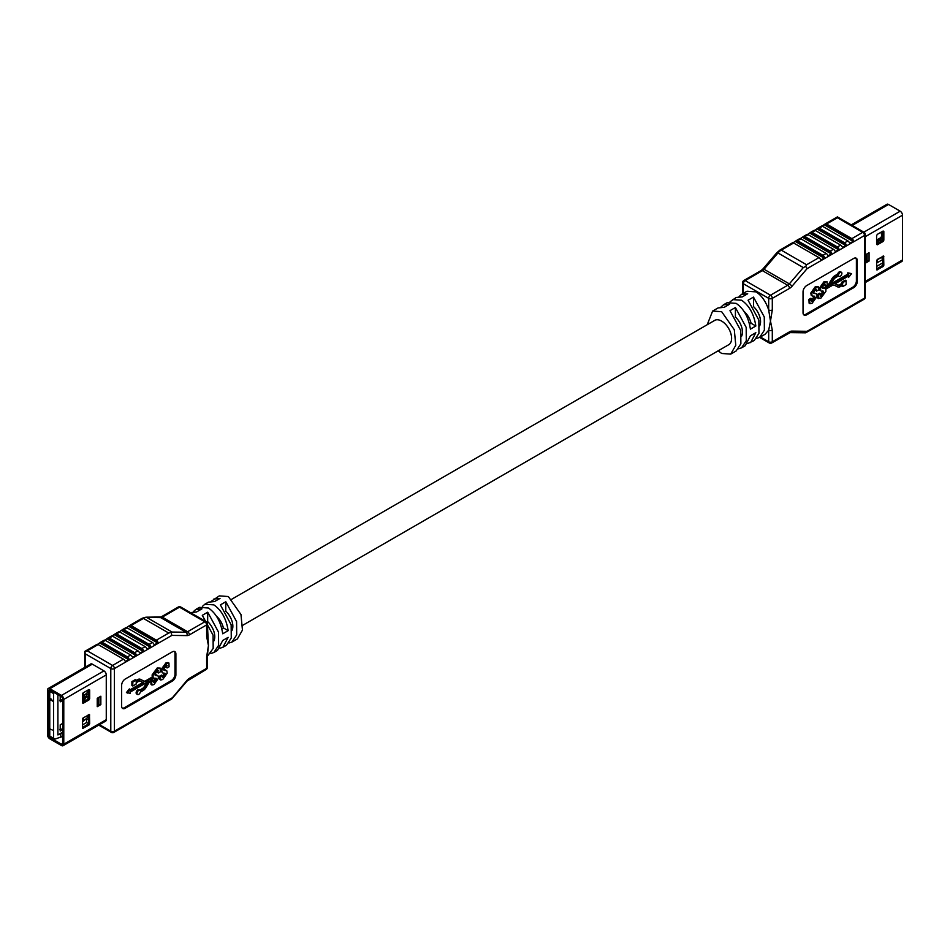 <?xml version="1.0" encoding="UTF-8"?>
<svg xmlns="http://www.w3.org/2000/svg" width="950" height="950" viewBox="0 0 950 950"><rect width="100%" height="100%" fill="white"/><g stroke="black" fill="none" stroke-linecap="round" stroke-linejoin="round"><path stroke-width="1.43" d="M759.608 325.886A14.036 8.099 -120 0 0 753.469 306.577L753.409 306.613M881.149 241.288A5.878 3.396 -120 0 0 880.555 239.899L877.456 241.692M880.555 239.899L881.434 238.248L877.456 240.552M882.693 234.412L880.828 237.631L876.601 240.101M865.426 260.763L866.602 260.086L866.602 261.167M876.601 243.034L877.456 242.535L877.456 240.457L876.601 240.944M876.601 266.416L882.693 262.901M876.601 263.079L882.693 259.564M877.456 259.659L881.066 257.581L882.693 258.519M876.601 262.248L877.456 261.749L877.456 259.35M881.161 238.414L882.693 239.305M882.693 237.215L881.766 236.681M881.066 238.462L881.066 237.441M876.719 240.029L877.456 240.457M882.467 240.077L882.467 239.174M865.426 263.162L869.048 261.072L869.048 252.724L865.426 254.814L865.426 263.162M865.426 261.844L867.148 260.858L869.048 261.072M851.259 224.877L886.908 204.297A3.277 1.888 60 0 1 888.535 204.464L900.184 211.185A3.277 1.888 60 0 1 902.5 215.199L902.5 259.967A3.277 1.888 60 0 1 901.823 261.464L865.272 282.566M877.325 259.421L876.601 260.68L876.814 269.919L883.12 266.522L883.832 265.276L883.631 256.037L877.325 259.421M883.12 241.466L883.832 240.208L883.832 231.444L883.12 231.028L877.325 234.365L876.601 235.624L876.601 244.388L877.325 244.803L883.12 241.466L881.98 240.813L882.693 239.554L882.693 231.266M876.601 268.969L881.98 265.869L882.693 264.611L882.693 256.322M876.601 243.912L881.98 240.813M714.151 320.72A14.06 8.123 60 0 1 714.626 320.411A14.06 8.123 60 0 1 721.668 321.112A14.06 8.123 60 0 1 730.847 333.497A14.06 8.123 60 0 1 728.697 344.767A14.06 8.123 60 0 1 728.187 345.028M747.614 343.567L754.205 340.539L758.943 333.343L758.848 320.091L748.066 300.224L753.492 297.101L764.275 316.956L764.37 330.208L759.632 337.404L756.651 338.343M707.204 324.734L712.631 311.066L721.668 311.707L734.303 329.733L735.775 345.301L730.704 354.113L736.119 350.978L740.869 343.781L740.762 330.529L729.98 310.674L735.407 307.539L746.189 327.394L746.284 340.658L741.546 347.854L738.578 348.781M730.704 354.113L721.668 353.471L718.153 350.823M750.595 342.629L755.832 332.69L750.405 335.825L745.168 345.764L741.546 347.854M730.063 301.779L736.131 297.493L742.283 296.887L747.697 293.752L741.558 294.358L746.985 291.234L756.022 291.876C761.579 295.391 765.807 301.411 768.681 309.949L770.486 321.112L768.681 330.173L765.059 334.281L759.632 337.404L769.215 342.95A2.553 2.553 0 0 0 771.768 342.95L790.139 332.619L805.719 332.809L807.096 331.301L864.524 298.134L864.524 235.493L807.096 268.648L805.719 266.451L803.296 267.579L777.979 252.961L764.026 269.254L789.343 283.872L803.296 267.579M732.521 299.582L741.558 300.224C749.241 305.544 754.003 314.141 755.832 326.004L751.07 323.261A14.06 8.123 60 0 0 744.194 311.553M712.631 311.066L718.046 307.931L724.197 307.325L729.624 304.202L723.472 304.808L727.094 302.717L736.131 303.359C743.814 308.679 748.576 317.276 750.405 329.139L755.832 326.004M741.558 294.358L739.112 296.554M723.472 304.808L721.026 307.004M841.842 285.772L842.745 286.556L842.745 285.249L840.643 286.461A6.377 3.681 120 0 1 837.556 286.829L834.421 285.238A4.798 2.767 -60 0 0 832.105 285.522L825.788 289.168L825.93 291.27L820.859 298.181L817.843 298.098L817.689 294.346L819.684 293.194L821.394 296.056L823.887 292.6L820.871 290.831L820.444 288.503L824.956 282.15L826.987 281.675L827.272 284.905L825.277 286.045L824.386 284.359L822.51 287.09L822.641 288.349L824.648 288.527L822.415 287.969M820.242 295.664L822.949 291.08M820.871 290.831L819.969 290.308L819.541 287.981L824.054 281.627L826.987 281.675M825.277 286.045L823.484 283.836M842.745 286.556L846.141 284.596L846.141 280.678L842.745 282.637L842.745 283.943L840.655 285.154A4.798 2.767 -60 0 1 838.328 285.428L835.097 283.789L848.682 275.939L848.682 277.246L851.592 273.612L848.682 273.363L848.682 274.657L830.288 285.273L833.518 279.894A4.798 2.767 -60 0 1 835.834 277.495L838.613 275.892A2.399 1.389 120 0 0 839.004 276.391A2.399 1.389 120 0 0 841.403 275.013A2.399 1.389 120 0 0 841.403 272.246L840.501 271.724A2.399 1.389 120 0 0 837.698 274.063L834.931 275.666A6.377 3.681 120 0 0 831.844 278.861L828.709 284.086A4.798 2.767 -60 0 1 826.381 286.484L823.745 288.004M851.592 273.612L847.78 272.84L847.78 274.134L831.25 283.67M847.78 276.462L848.682 277.246M846.141 280.678L845.239 280.155L841.842 282.114L841.842 283.421L839.752 284.632A4.798 2.767 -60 0 1 837.425 284.905L835.157 283.753M810.006 303.668L809.103 303.145L808.949 299.392L810.944 298.241L812.654 301.114L815.148 297.647L812.131 295.889L811.704 293.562L816.216 287.197L818.247 286.722L818.532 289.952L816.537 291.104L815.646 289.406L813.758 292.137L813.889 293.396L816.596 293.811L817.178 296.317L812.107 303.228L810.006 303.668L809.637 300.758L811.846 298.763M811.49 300.711L814.209 296.127M812.131 295.889L811.229 295.367L810.801 293.039L815.302 286.674L818.247 286.722M816.537 291.104L814.744 288.895M813.663 293.016L816.596 293.811M803.688 314.759A5.118 2.957 120 0 0 805.754 314.319L852.768 287.173A5.118 2.957 120 0 0 856.389 280.915L856.389 260.027A5.118 2.957 120 0 0 855.736 258.02M792.193 243.01A2.553 1.472 60 0 1 792.359 242.879A2.553 1.472 60 0 1 793.63 243.01L818.947 257.628A2.553 1.472 60 0 1 820.396 259.303L821.216 259.766L824.113 258.103L824.374 256.999A2.553 1.472 -120 0 0 822.926 255.324L826.191 253.448A2.553 1.472 60 0 1 827.628 255.123L828.459 255.598L831.345 253.923L831.618 252.819A2.553 1.472 -120 0 0 830.169 251.156L833.423 249.268A2.553 1.472 60 0 1 834.872 250.942L835.691 251.417L838.577 249.743L838.85 248.651A2.553 1.472 -120 0 0 837.401 246.976L840.655 245.1A2.553 1.472 60 0 1 842.104 246.763L842.923 247.237L845.821 245.575L846.082 244.471A2.553 1.472 -120 0 0 844.633 242.796L847.887 240.92A2.553 1.472 60 0 1 849.336 242.594L850.155 243.069L853.053 241.395L853.314 240.291A2.553 1.472 -120 0 0 851.865 238.628L862.719 232.358L837.401 217.74L837.401 216.885L863.989 232.239A2.553 1.472 -60 0 0 862.719 232.358A2.553 1.472 60 0 1 864.524 235.493A2.553 1.472 0 0 0 865.272 234.448A2.553 2.553 0 0 0 863.989 232.239M799.425 238.83A2.553 1.472 60 0 1 799.591 238.711A2.553 1.472 60 0 1 800.874 238.83L826.191 253.448M800.874 238.83L797.62 240.718L822.926 255.324M806.657 234.662A2.553 1.472 60 0 1 806.823 234.531A2.553 1.472 60 0 1 808.106 234.662L833.423 249.268M808.106 234.662L804.852 236.538L830.169 251.156M813.889 230.482A2.553 1.472 60 0 1 814.055 230.351A2.553 1.472 60 0 1 815.337 230.482L840.655 245.1M815.337 230.482L812.084 232.358L837.401 246.976M821.121 226.302A2.553 1.472 60 0 1 821.299 226.171A2.553 1.472 60 0 1 822.569 226.302L847.887 240.92M822.569 226.302L819.316 228.178L844.633 242.796M837.401 217.74L826.547 224.01L851.865 238.628M803.035 312.752A5.118 2.957 120 0 0 804.104 315.091A5.118 2.957 120 0 0 806.657 314.842L853.67 287.696A5.118 2.957 120 0 0 857.292 281.438L857.292 260.549A5.118 2.957 120 0 0 856.235 258.21A5.118 2.957 120 0 0 853.67 258.459L806.657 285.606A5.118 2.957 120 0 0 803.035 291.876L803.035 312.752M789.509 288.408A7.671 4.429 120 0 0 791.979 286.294A2.553 0.641 -139.4 0 0 789.343 283.872A5.118 2.957 120 0 1 787.704 285.273A2.553 1.472 60 0 1 789.509 288.408L772.303 298.348A2.553 1.472 60 0 0 770.486 295.212L787.704 285.273L762.387 270.655L745.168 280.594L770.486 295.212A2.553 1.472 120 0 0 768.681 298.348L768.681 309.949A2.553 1.472 -0 0 0 772.303 309.949L770.486 321.112L772.303 330.173A2.553 1.472 180 0 1 768.681 330.173L768.681 341.774A2.553 1.472 120 0 0 769.215 342.95M749.538 324.14L751.07 323.261M753.492 297.101L753.492 306.565A14.06 8.123 60 0 1 759.608 325.957M741.523 336.395A14.06 8.123 60 0 0 735.407 317.003L735.324 317.051M823.472 322.371A2.553 1.472 -120 0 0 824.208 322.276A2.553 1.472 -120 0 0 824.374 322.145L820.396 324.449A2.553 1.472 60 0 1 820.23 324.579L805.719 332.809M830.704 318.191A2.553 1.472 -120 0 0 831.44 318.096A2.553 1.472 -120 0 0 831.618 317.977L827.628 320.269A2.553 1.472 60 0 1 827.462 320.399L824.208 322.276M837.947 314.011A2.553 1.472 -120 0 0 838.684 313.928A2.553 1.472 -120 0 0 838.85 313.797L834.872 316.089A2.553 1.472 60 0 1 834.706 316.219L831.44 318.096M845.179 309.843A2.553 1.472 -120 0 0 845.916 309.747A2.553 1.472 -120 0 0 846.082 309.617L842.104 311.921A2.553 1.472 60 0 1 841.938 312.039L838.684 313.928M852.411 305.662A2.553 1.472 -120 0 0 853.148 305.567A2.553 1.472 -120 0 0 853.314 305.449L849.336 307.741A2.553 1.472 60 0 1 849.169 307.871L845.916 309.747M826.547 224.01A2.553 1.472 -120 0 0 825.277 223.879A2.553 1.472 -120 0 0 825.111 224.01L822.035 226.088M849.336 242.594L850.155 243.069L849.336 242.594M819.316 228.178A2.553 1.472 -120 0 0 818.033 228.059A2.553 1.472 -120 0 0 817.867 228.178L814.791 230.268M842.104 246.763L842.923 247.237L842.104 246.763M812.084 232.358A2.553 1.472 -120 0 0 810.801 232.227A2.553 1.472 -120 0 0 810.635 232.358L807.559 234.436M834.872 250.942L835.691 251.417L834.872 250.942M804.852 236.538A2.553 1.472 -120 0 0 803.569 236.408A2.553 1.472 -120 0 0 803.403 236.538L800.328 238.616M797.62 240.718A2.553 1.472 -120 0 0 796.337 240.588A2.553 1.472 -120 0 0 796.171 240.718L793.096 242.796M820.396 259.303L821.216 259.766L820.396 259.303M842.745 282.637L841.842 282.114M842.745 283.943L841.842 283.421M848.682 273.363L847.78 272.84M848.682 274.657L847.78 274.134M841.403 272.246A2.399 1.389 120 0 0 838.613 274.586L837.698 274.063M838.613 274.586L835.834 276.189A6.377 3.681 120 0 0 832.746 279.383L829.611 284.596A4.798 2.767 -60 0 1 827.284 287.007L824.648 288.527M825.229 284.204L824.386 284.359M823.508 291.246L822.356 291.044M820.515 296.174L821.394 296.056L820.491 295.533M818.746 298.621L818.591 294.868L820.586 293.716M816.489 289.251L815.646 289.406M814.756 296.305L813.604 296.091M811.775 301.221L812.654 301.114L811.751 300.592M809.637 300.758L808.735 300.236M809.851 299.915L808.949 299.392M815.148 297.647L814.245 297.124M811.704 293.562L810.801 293.039M816.216 287.197L815.302 286.674M815.136 293.526L814.233 293.004M823.887 288.479L822.985 287.957M818.377 295.711L817.475 295.189M818.591 294.868L817.689 294.346M823.887 292.6L822.985 292.077M820.444 288.503L819.541 287.981M824.956 282.15L824.054 281.627M735.407 317.003L735.407 307.539M793.63 243.01L781.268 250.147L806.586 264.765L805.719 266.451M62.368 728.982L59.517 729.493M62.368 699.746L59.517 700.257M97.316 705.304L97.316 704.223L98.907 703.309M82.757 693.251A2.042 1.176 -0 0 0 83.469 692.788L83.647 692.597M88.528 691.481L83.469 696.124A2.042 1.176 180 0 1 82.496 696.671L82.436 696.682M87.851 692.004L87.851 690.163M82.436 701.694L82.496 701.682A2.042 1.176 -0 0 0 83.469 701.136L86.83 696.492L86.106 696.077M87.851 699.283L87.851 696.457M85.215 696.587L82.436 700.364M82.757 718.307A2.042 1.176 -0 0 0 83.469 717.844L83.647 717.654M88.528 716.538L83.469 721.193A2.042 1.176 180 0 1 82.496 721.727L82.436 721.739M87.851 717.06L87.851 715.219M50.374 729.125L52.321 730.039M50.873 698.761L52.772 701.064L50.374 699.889L50.873 698.761L52.594 701.124M55.005 739.1L53.556 738.257L53.556 693.571L49.756 691.374L49.756 736.072L55.005 739.1L62.641 736.357M82.436 724.921L86.652 722.499L88.457 723.532M88.528 719.827L86.652 718.734L84.586 719.922M86.652 722.499L86.652 718.734M82.436 698.203L86.652 695.768L88.528 696.849M88.528 694.759L86.652 693.678L84.586 694.866M86.652 695.768L86.652 693.678M57.902 694.676L57.902 734.92L62.641 732.177M62.641 729.671L60.218 731.072L60.218 724.814L62.641 723.413M62.641 700.447L60.218 701.836L60.218 696.018M57.902 734.92L62.641 733.02M60.788 734.089L60.788 737.426M55.005 691.897L53.556 693.571M51.098 699.331L52.036 700.625L51.098 699.331M51.276 699.58L51.775 700.269M84.978 699.438L83.837 698.773M100.843 704.591L100.843 696.231L97.232 698.321L97.232 706.681L100.843 704.591L98.907 704.366L98.907 697.359M97.232 705.363L98.942 704.366M47.678 712.417L47.5 734.801A3.277 1.888 -120 0 0 49.816 738.815L61.465 745.536A3.277 1.888 -120 0 0 63.092 745.703A3.277 1.888 -120 0 0 63.781 744.194L63.781 699.426A3.277 1.888 -120 0 0 61.465 695.424L49.816 688.703A3.277 1.888 -120 0 0 48.177 688.536A3.277 1.888 -120 0 0 47.5 690.033L47.5 712.31L49.317 712.583M49.317 712.797L48.64 713.177L48.64 735.466A1.662 0.962 -120 0 0 49.816 737.497L61.465 744.218A1.662 0.962 -120 0 0 62.296 744.301A1.662 0.962 -120 0 0 62.641 743.541L62.641 698.773A1.662 0.962 -120 0 0 61.465 696.742L49.816 690.009A1.662 0.962 -120 0 0 48.984 689.926A1.662 0.962 -120 0 0 48.64 690.686L48.64 712.975M88.944 699.972L89.668 698.725L89.668 689.949L88.944 689.534L83.161 692.871L82.436 694.129L82.436 702.893L83.161 703.309L88.944 699.972L87.804 699.319L88.528 698.06L88.528 689.771M83.161 717.927L82.436 719.186L82.65 728.424L88.944 725.028L89.668 723.781L89.454 714.543L83.161 717.927M48.64 713.177L47.5 712.524M82.436 702.418L87.804 699.319M82.436 727.474L87.804 724.375L88.528 723.116L88.528 714.828M207.646 621.704L207.717 612.192L218.5 632.059L218.607 645.311L213.869 652.508L210.888 653.446M207.385 656.248L213.18 648.446L213.073 635.182L202.303 615.327L207.717 612.192M225.732 611.266L225.803 601.754L236.586 621.609L236.692 634.873L231.954 642.069L228.974 642.996M213.869 652.508L217.479 650.418L222.727 640.478L228.154 637.343L222.906 647.283L226.527 645.193L231.266 637.996L231.159 624.744L220.376 604.889L225.803 601.754M231.954 642.069L237.369 638.934L242.452 630.123L240.979 614.543L228.333 596.529L219.296 595.888L211.422 601.219M190.38 612.584L196.507 611.99L201.934 608.855L195.795 609.461L199.405 607.371L208.442 608.012C216.137 613.332 220.887 621.929 222.727 633.793L228.154 630.669C226.314 618.794 221.552 610.197 213.869 604.877L204.832 604.236L202.386 606.433M188.896 679.464A2.553 1.472 -120 0 0 189.418 678.3A7.671 4.429 120 0 0 186.96 680.414A2.553 0.641 40.6 0 1 187.091 681.031L206.102 669.524A2.553 2.553 0 0 0 207.385 667.316L207.385 655.714A2.553 1.472 180 0 0 207.385 655.702L208.442 645.596L207.385 623.877A2.553 2.553 0 0 0 206.102 621.668A2.553 1.472 120 0 0 204.832 621.799L179.514 607.181L162.296 617.12L187.613 631.726L204.832 621.799A2.553 1.472 -120 0 1 206.637 624.922L189.418 634.861A2.553 1.472 -120 0 0 187.613 631.726A5.118 2.957 -60 0 1 185.974 632.225L160.657 617.607L146.704 617.429L172.021 632.047L185.974 632.225A2.553 1.983 -89.3 0 1 186.96 635.597A7.671 4.429 120 0 0 189.418 634.861M222.906 647.283L219.937 648.221M195.795 609.461L193.349 611.658M204.832 604.236L208.454 602.146L214.593 601.54L220.02 598.417L213.881 599.023M136.183 680.153L132.798 682.112L131.896 681.589L135.28 679.63L136.183 681.459L138.284 680.248A6.377 3.681 120 0 1 141.372 679.867L144.507 681.471A4.798 2.767 -60 0 0 146.834 681.186L153.152 677.54L152.249 677.018L152.107 674.916L157.178 668.004L160.182 668.087L160.336 671.84L158.353 672.992L157.534 670.641L155.052 674.108L158.056 675.866L158.484 678.193L153.983 684.558L151.952 685.033L151.656 681.803L153.651 680.651L154.541 682.337L156.429 679.618L156.299 678.359L154.292 678.181L151.644 679.701A4.798 2.767 -60 0 0 149.328 682.1L146.193 687.313A6.377 3.681 120 0 1 143.106 690.519L140.327 692.123A2.399 1.389 120 0 1 137.536 694.462L136.622 693.939A2.399 1.389 120 0 1 136.622 691.172A2.399 1.389 120 0 1 139.021 689.783L139.923 690.306A2.399 1.389 120 0 0 137.536 691.695A2.399 1.389 120 0 0 137.536 694.462M158.353 672.992L157.439 672.469L157.795 670.522M155.088 675.106L158.056 675.866M151.952 685.033L151.038 684.511L150.753 681.281L152.748 680.129L153.651 680.651M153.437 681.922L155.622 678.217M146.787 682.504L144.519 686.28A4.798 2.767 -60 0 1 142.191 688.691L139.662 690.151M132.798 682.112L132.798 686.019L136.183 684.059L136.183 682.765L138.284 681.554A4.798 2.767 -60 0 1 140.6 681.269L143.842 682.919L130.257 690.757L129.343 688.94L126.433 692.562L130.257 693.346L130.257 692.051L148.651 681.435L145.421 686.803A4.798 2.767 -60 0 1 143.094 689.213L140.327 690.804A2.399 1.389 120 0 0 139.923 690.306M142.88 682.432L130.257 689.712M131.896 681.589L131.896 685.496L132.798 686.019M152.249 677.018L145.932 680.663A4.798 2.767 -60 0 1 143.604 680.948L140.469 679.345A6.377 3.681 120 0 0 137.382 679.725L136.183 680.414M162.343 672.885L160.847 669.857L165.917 662.946L168.031 662.518L168.934 663.041L169.076 666.793L167.093 667.945L166.274 665.594L163.792 669.061L166.796 670.819L167.236 673.146L162.723 679.511L160.692 679.986L160.408 676.756L162.402 675.604L163.293 677.291L165.169 674.559L165.039 673.312L162.343 672.885L161.749 670.379L166.82 663.468L168.934 663.041M167.093 667.945L166.191 667.422L166.535 665.475M163.828 670.059L166.796 670.819M160.692 679.986L159.79 679.464L159.505 676.234L161.488 675.082L162.402 675.604M162.189 676.875L164.362 673.17M122.289 708.166A5.118 2.957 120 0 0 124.355 707.726L171.368 680.58A5.118 2.957 120 0 0 174.99 674.31L174.99 653.434A5.118 2.957 120 0 0 174.349 651.415M103.918 640.383A2.553 1.472 60 0 1 104.084 640.252A2.553 1.472 60 0 1 105.367 640.383L130.684 655.001A2.553 1.472 60 0 1 132.133 656.664L132.952 657.139L135.838 655.464L136.111 654.372A2.553 1.472 -120 0 0 134.662 652.697L137.916 650.821A2.553 1.472 60 0 1 139.365 652.496L140.184 652.959L143.082 651.296L143.343 650.192A2.553 1.472 -120 0 0 141.894 648.518L145.148 646.641A2.553 1.472 60 0 1 146.597 648.316L147.416 648.791L150.314 647.116L150.575 646.012A2.553 1.472 -120 0 0 149.126 644.349L152.38 642.461A2.553 1.472 60 0 1 153.829 644.136L154.648 644.611L157.546 642.936L157.807 641.844A2.553 1.472 -120 0 0 156.37 640.169L168.732 633.033L172.021 632.047M105.367 640.383L102.113 642.259L127.431 656.877L130.684 655.001M111.15 636.203A2.553 1.472 60 0 1 111.316 636.072A2.553 1.472 60 0 1 112.599 636.203L137.916 650.821M112.599 636.203L109.345 638.079L134.662 652.697M118.382 632.023A2.553 1.472 60 0 1 118.56 631.904A2.553 1.472 60 0 1 119.831 632.023L145.148 646.641M119.831 632.023L116.577 633.911L141.894 648.518M125.626 627.855A2.553 1.472 60 0 1 125.792 627.724A2.553 1.472 60 0 1 127.074 627.855L152.38 642.461M127.074 627.855L123.809 629.731L149.126 644.349M168.732 633.033L143.414 618.414L131.053 625.551L156.37 640.169M96.686 644.551A2.553 1.472 60 0 1 96.853 644.432A2.553 1.472 60 0 1 98.135 644.551L123.452 659.169A2.553 1.472 60 0 1 124.889 660.844L125.721 661.319L128.606 659.644L128.879 658.552A2.553 1.472 -120 0 0 127.431 656.877M175.893 653.956A5.118 2.957 120 0 0 174.836 651.605A5.118 2.957 120 0 0 172.283 651.866L125.258 679.012A5.118 2.957 120 0 0 121.647 685.271L121.647 706.159A5.118 2.957 120 0 0 122.704 708.498A5.118 2.957 120 0 0 125.258 708.237L172.283 681.102A5.118 2.957 120 0 0 175.893 674.832L175.893 653.956L174.99 653.434M207.385 655.714A2.553 1.472 180 0 1 206.637 656.747L208.442 645.596L206.637 636.536A2.553 1.472 0 0 0 207.385 635.491M103.954 721.002A3.277 1.888 -120 0 0 105.593 721.169A3.277 1.888 -120 0 0 106.269 719.661L106.269 674.892A3.277 1.888 -120 0 0 103.954 670.89L92.316 664.157A3.277 1.888 -120 0 0 90.677 664.002L48.177 688.536M221.861 628.793L223.381 627.914A14.06 8.123 -120 0 0 216.505 616.206M207.717 621.668A14.06 8.123 60 0 1 213.833 641.048M225.803 611.218A14.06 8.123 60 0 1 231.919 630.61M131.053 625.551A2.553 1.472 -120 0 0 129.77 625.421A2.553 1.472 -120 0 0 129.604 625.551L126.528 627.629M153.829 644.136L154.648 644.611L153.829 644.136M123.809 629.731A2.553 1.472 -120 0 0 122.538 629.601A2.553 1.472 -120 0 0 122.372 629.731L119.296 631.809M146.597 648.316L147.416 648.791L146.597 648.316M116.577 633.911A2.553 1.472 -120 0 0 115.294 633.781A2.553 1.472 -120 0 0 115.128 633.911L112.052 635.989M139.365 652.496L140.184 652.959L139.365 652.496M109.345 638.079A2.553 1.472 -120 0 0 108.062 637.961A2.553 1.472 -120 0 0 107.896 638.079L104.821 640.158M132.133 656.664L132.952 657.139L132.133 656.664M102.113 642.259A2.553 1.472 -120 0 0 100.831 642.129A2.553 1.472 -120 0 0 100.664 642.259L97.589 644.337M124.889 660.844L125.721 661.319L124.889 660.844M127.965 723.912A2.553 1.472 -120 0 0 128.701 723.829A2.553 1.472 -120 0 0 128.879 723.698L124.889 725.99A2.553 1.472 60 0 1 124.723 726.121L113.881 732.379A2.553 1.472 -120 0 0 114.416 731.215L171.843 698.048L171.249 699.117L186.96 680.414M135.209 719.732A2.553 1.472 -120 0 0 135.945 719.649A2.553 1.472 -120 0 0 136.111 719.518L132.133 721.822A2.553 1.472 60 0 1 131.967 721.941L128.701 723.829M142.441 715.564A2.553 1.472 -120 0 0 143.177 715.469A2.553 1.472 -120 0 0 143.343 715.338L139.365 717.642A2.553 1.472 60 0 1 139.199 717.773L135.945 719.649M149.673 711.384A2.553 1.472 -120 0 0 150.409 711.289A2.553 1.472 -120 0 0 150.575 711.17L146.597 713.462A2.553 1.472 60 0 1 146.431 713.592L143.177 715.469M156.904 707.204A2.553 1.472 -120 0 0 157.641 707.121A2.553 1.472 -120 0 0 157.807 706.99L153.829 709.282A2.553 1.472 60 0 1 153.662 709.413L150.409 711.289M130.257 689.462L127.336 693.084M153.152 677.54L153.009 675.426L158.08 668.527L160.182 668.087M153.698 682.504L154.541 682.337L153.639 681.815M155.432 675.45L156.584 675.652L155.681 675.129M158.424 670.534L157.534 670.641M162.45 677.457L163.293 677.291L162.379 676.768M164.172 670.403L165.324 670.605L164.421 670.082M167.164 665.487L166.274 665.594M161.749 670.379L160.847 669.857M166.82 663.468L165.917 662.946M167.283 667.197L166.381 666.674M160.408 676.756L159.505 676.234M165.169 674.559L164.267 674.037M153.009 675.426L152.107 674.916M158.08 668.527L157.178 668.004M158.543 672.244L157.629 671.721M151.656 681.803L150.753 681.281M156.429 679.618L155.527 679.096M223.381 627.914L228.154 630.669M186.96 635.597L171.843 635.408L171.249 632.759M98.135 644.551L87.281 650.821L84.728 651.427L85.476 653.956L85.476 667.007M880.555 237.821A5.878 3.396 -120 0 0 880.899 232.299M865.272 281.461L902.5 259.967M865.272 236.692L902.5 215.199M863.859 232.156L900.184 211.185M852.221 225.435L888.535 204.464M882.693 239.554L883.832 240.208M883.12 231.028L883.832 231.444M876.601 244.388L877.325 244.803M883.12 256.084L883.832 256.5M882.693 264.611L883.832 265.276M881.98 265.869L883.12 266.522M876.601 269.444L877.325 269.859M866.637 254.113L866.637 260.929M867.101 253.84L867.101 260.846M806.586 264.765L818.947 257.628M760.368 336.977L768.681 341.774A2.553 1.472 180 0 0 772.303 341.774L789.509 331.835A2.553 1.472 60 0 1 788.975 333.011M772.303 309.949L772.303 298.348A2.553 1.472 0 0 1 768.681 298.348L743.363 283.729L743.363 293.324M772.303 330.173L772.303 341.774A2.553 1.472 60 0 1 771.768 342.95M807.096 331.301L791.979 331.099A7.671 4.429 120 0 0 789.509 331.835M807.096 268.648L791.979 286.294M824.279 224.782L853.053 241.395M825.111 224.01L853.314 240.291M817.047 228.962L845.821 245.575M817.867 228.178L846.082 244.471M809.816 233.142L838.577 249.743M810.635 232.358L838.85 248.651M802.584 237.31L831.345 253.923M803.403 236.538L831.618 252.819M795.352 241.49L824.113 258.103M796.171 240.718L824.374 256.999M805.754 314.319L806.657 314.842M856.389 260.027L857.292 260.549M856.389 280.915L857.292 281.438M852.768 287.173L853.67 287.696M840.655 285.154L839.752 284.632M838.328 285.428L837.425 284.905M835.834 276.189L834.931 275.666M832.746 279.383L831.844 278.861M829.611 284.596L828.709 284.086M827.284 287.007L826.381 286.484M791.979 331.099A2.553 1.983 90.7 0 1 790.139 332.619M865.272 297.089A2.553 1.472 0 0 1 864.524 298.134A2.553 1.472 60 0 1 863.989 299.309A2.553 2.553 0 0 0 865.272 297.089L865.272 234.448M742.615 282.684A2.553 1.472 -0 0 0 743.363 283.729A2.553 1.472 -60 0 1 745.168 280.594A2.553 1.472 60 0 0 743.898 280.476A2.553 2.553 0 0 0 742.615 282.684L742.615 293.752M779.998 250.016L776.863 252.688A2.553 0.641 -139.4 0 1 777.979 252.961A10.224 5.902 120 0 1 781.268 250.147A2.553 1.472 -120 0 0 779.998 250.016L792.359 242.879M743.898 280.476L761.104 270.536A2.553 1.472 60 0 1 762.387 270.655A5.118 2.957 -60 0 0 764.026 269.254A2.553 0.641 -139.4 0 0 762.909 268.969L776.863 252.688M83.469 696.124L83.469 692.788M82.496 696.671L82.496 693.773M83.469 701.812L83.469 701.136M82.496 702.383L82.496 701.682M83.469 721.193L83.469 717.844M82.496 721.727L82.496 718.829M49.566 689.902A1.532 1.532 0 0 0 49.317 690.757A1.532 0.891 180 0 0 49.756 691.374A1.532 0.891 -60 0 1 50.148 690.199M49.317 735.443A1.532 1.532 0 0 0 50.077 736.773A1.532 0.891 120 0 1 49.756 736.072A1.532 0.891 180 0 1 49.317 735.443L49.317 690.757M49.756 734.813L48.64 735.466M106.269 674.892L63.781 699.426M103.954 670.89L61.465 695.424M106.269 719.661L63.781 744.194M92.316 664.157L49.816 688.703M62.641 743.541L61.465 744.218M50.576 737.057L49.816 737.497M49.4 690.258L48.64 690.686M82.436 727.949L83.161 728.377M87.804 724.375L88.944 725.028M88.528 723.116L89.668 723.781M88.944 714.59L89.668 715.006M88.528 698.06L89.668 698.725M82.436 702.893L83.161 703.309M88.944 689.534L89.668 689.949M98.444 703.57L98.444 697.621M87.281 650.821L112.599 665.439L123.452 659.169M189.418 678.3L206.637 668.361L206.637 656.747M206.637 636.536L206.637 624.922A2.553 1.472 -0 0 0 207.385 623.877M171.843 635.408L114.416 668.562L114.416 731.215A2.553 1.472 180 0 1 110.794 731.215L110.794 668.562L85.476 653.956M99.489 724.684L110.794 731.215A2.553 1.472 -60 0 0 111.328 732.379A2.553 2.553 0 0 0 113.881 732.379M129.604 625.551L157.807 641.844M128.784 626.335L157.546 642.936M122.372 629.731L150.575 646.012M121.541 630.503L150.314 647.116M115.128 633.911L143.343 650.192M114.309 634.683L143.082 651.296M107.896 638.079L136.111 654.372M107.077 638.863L135.838 655.464M100.664 642.259L128.879 658.552M99.845 643.043L128.606 659.644M174.99 674.31L175.893 674.832M171.368 680.58L172.283 681.102M124.355 707.726L125.258 708.237M146.834 681.186L145.932 680.663M144.507 681.471L143.604 680.948M141.372 679.867L140.469 679.345M138.284 680.248L137.382 679.725M145.421 686.803L144.519 686.28M143.094 689.213L142.191 688.691M178.232 607.05A2.553 1.472 -120 0 1 179.514 607.181A2.553 1.472 -60 0 1 180.785 607.05A2.553 2.553 0 0 0 178.232 607.05L161.025 616.989L145.908 617.203L142.132 618.284L129.77 625.421M159.861 617.381A2.553 1.983 -89.3 0 1 160.657 617.607A5.118 2.957 120 0 0 162.296 617.12A2.553 1.472 -120 0 0 161.025 616.989M114.416 668.562A2.553 1.472 -120 0 0 112.599 665.439A2.553 1.472 -60 0 0 110.794 668.562A2.553 1.472 180 0 0 114.416 668.562M142.132 618.284A2.553 1.472 -120 0 1 143.414 618.414A10.224 5.902 -60 0 1 146.704 617.429A2.553 1.983 -89.3 0 0 145.908 617.203M207.385 667.316A2.553 1.472 180 0 1 206.637 668.361A2.553 1.472 -120 0 1 206.102 669.524M242.796 625.266L729.172 344.458M231.848 599.177L715.136 320.15M882.514 240.231L881.968 238.877M882.693 232.762L882.372 231.456M839.004 276.391L838.375 276.034M853.148 305.567L863.989 299.309M796.337 240.588L799.591 238.711M803.569 236.408L806.823 234.531M810.801 232.227L814.055 230.351M818.033 228.059L821.299 226.171M825.277 223.879L837.401 216.885M761.104 270.536L762.909 268.969M53.984 739.017L50.077 736.773M105.593 721.169L63.092 745.703M206.102 621.668L180.785 607.05M171.618 699.046L157.641 707.121M125.792 627.724L122.538 629.601M118.56 631.904L115.294 633.781M111.316 636.072L108.062 637.961M104.084 640.252L100.831 642.129M96.853 644.432L84.728 651.427L84.728 667.434M111.328 732.379L98.741 725.123M171.748 698.939L187.091 681.031"/></g></svg>
